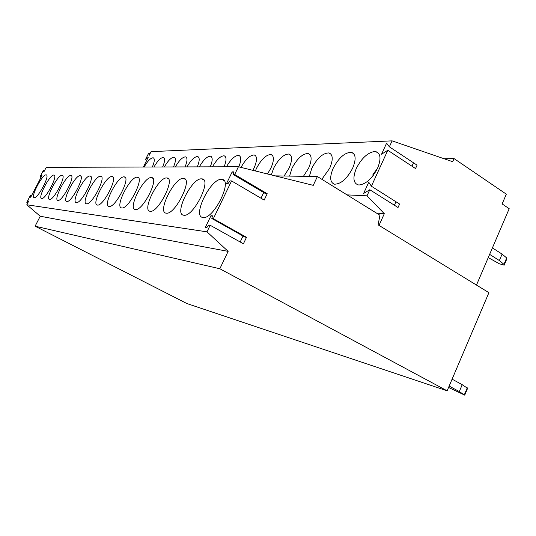 <?xml version="1.0" encoding="UTF-8"?>
<svg xmlns="http://www.w3.org/2000/svg" width="536" height="536" viewBox="0 0 536 536"><rect width="100%" height="100%" fill="white"/><g stroke="black" fill="none" stroke-linecap="round" stroke-linejoin="round"><path stroke-width="0.8" d="M476.484 285.065L509.2 208.698L502.125 203.935L506.326 194.166L454.072 158.596L452.692 161.711L392.091 140.854L151.065 151.648L149.256 155.259L148.767 153.001L150.02 153.725M146.656 160.445L145.397 159.721L148.204 157.35L143.353 167.038M145.397 159.721L148.767 153.001M392.091 140.854L389.37 146.817L386.603 143.159L381.538 154.241L387.796 150.274L371.394 186.227L368.755 182.213L363.616 193.463L369.793 189.737L367.019 195.821L347.033 194.876M356.427 168.197C361.586 158.261 367.596 152.7 374.456 151.514L375.863 151.634C380.721 153.423 381.29 158.944 377.565 168.204C372.131 178.562 365.974 184.163 359.107 184.994L358.041 184.866C353.184 182.923 352.648 177.362 356.427 168.197M289.554 176.103L292.02 168.19C297.199 158.515 302.572 153.618 308.133 153.49C311.932 155.011 312.086 159.916 308.602 168.197L303.436 176.317M333.218 168.197C338.839 157.671 344.903 152.371 351.422 152.298C355.884 153.993 356.293 159.293 352.655 168.197C346.906 178.903 340.809 184.23 334.37 184.183C329.915 182.347 329.526 177.021 333.218 168.197M309.339 176.411L311.818 168.197C317.212 158.107 322.913 153.015 328.916 152.921C333.03 154.522 333.305 159.614 329.74 168.197L321.841 179.299M212.45 166.823C216.705 159.534 220.618 155.862 224.169 155.809C226.634 156.807 226.614 160.472 224.102 166.79M226.433 166.783C230.842 159.239 234.949 155.44 238.741 155.4C241.388 156.465 241.414 160.277 238.822 166.843M241.012 167.393C245.629 159.199 250.064 155.065 254.305 154.971C257.347 156.291 257.24 160.7 253.977 168.19L252.858 170.334M199.325 166.864C203.439 159.815 207.164 156.251 210.501 156.184C212.812 157.149 212.732 160.693 210.266 166.83M153.966 167.004C157.591 160.773 160.726 157.597 163.38 157.49C165.195 158.314 164.941 161.477 162.629 166.977M186.977 166.904C190.957 160.076 194.514 156.619 197.657 156.539C199.828 157.463 199.7 160.907 197.268 166.87M144.13 167.038C147.648 160.974 150.67 157.892 153.182 157.772C154.897 158.569 154.616 161.644 152.331 167.011M175.339 166.937C179.191 160.324 182.602 156.968 185.563 156.874C187.607 157.765 187.433 161.108 185.041 166.91M164.351 166.971C168.09 160.552 171.359 157.289 174.16 157.189C176.083 158.046 175.868 161.296 173.51 166.944M255.37 170.957L256.556 168.19C261.367 159.239 266.178 154.676 270.975 154.515C274.244 155.896 274.211 160.452 270.881 168.19L267.464 173.965M271.343 174.93L273.648 168.19C278.64 158.891 283.712 154.167 288.87 154.02C292.388 155.467 292.448 160.19 289.038 168.19L284.08 176.016M454.072 158.596L444.049 158.736M447.138 390.818L219.84 268.75L228.135 251.371L206.99 231.84L210.166 225.261L243.418 243.793L246.493 237.321L213.341 218.695L231.572 180.934L264.181 200.089L267.203 193.717L234.694 174.475L238.426 166.75L313.259 185.349L317.379 176.538L379.937 215.224L378.115 224.859L488.906 292.669L447.138 390.818L186.957 303.57L35.101 226.192L40.233 216.229L26.807 204.765L28.763 201L26.8 202.34L30.297 195.6L30.8 195.653L30.217 197.181L30.72 197.235L41.989 175.52L41.473 175.507L41.882 175.728M367.019 195.821L384.305 213.697L379.019 225.415M384.305 213.697L376.52 213.107M44.542 170.616L43.965 170.301L43.403 171.788L43.925 171.795L46.243 167.333L238.426 166.75M219.84 268.75L35.101 226.192M206.99 231.84L26.807 204.765M213.341 218.695L211.834 218.52L212.497 215.84L210.996 215.673L205.335 227.391L206.809 227.599L208.672 225.06L210.166 225.261M234.694 174.475L233.126 174.455L233.743 171.875L232.189 171.868L226.614 183.392L228.155 183.446L230.018 180.887L231.572 180.934M43.965 170.301L43.443 170.301L39.972 176.974L40.488 176.987L41.473 175.507M46.083 174.87C42.277 174.24 30.143 197.556 34.25 197.65L34.27 197.657C37.922 198.709 50.411 174.776 46.176 174.877L46.083 174.87M109.143 206.454C115.408 208.015 131.246 176.9 124.238 176.887L124.037 176.867C117.552 176.022 102.316 206.085 109.096 206.447L109.143 206.454M49.573 199.452C53.694 200.605 66.879 175.205 62.136 175.292L62.029 175.279C57.734 174.609 44.944 199.305 49.54 199.446L49.573 199.452M57.942 200.437C62.337 201.643 75.904 175.44 70.866 175.513L70.745 175.507C66.169 174.81 53.031 200.263 57.908 200.43L57.942 200.437M201.563 178.857C191.72 177.778 173.604 214.474 183.701 215.211L183.788 215.224C193.362 217.388 212.39 179.071 201.918 178.883L201.563 178.857M221.502 179.366C210.688 178.227 191.855 216.624 202.916 217.469L203.017 217.482C213.549 219.814 233.381 179.64 221.904 179.399L221.502 179.366M137.156 177.208C130.154 176.324 114.409 207.506 121.706 207.928L121.759 207.935C128.533 209.596 144.928 177.262 137.377 177.222L137.156 177.208M53.821 175.071C49.781 174.421 37.326 198.407 41.667 198.521L41.694 198.528C45.573 199.626 58.397 174.984 53.922 175.078L53.821 175.071M80.032 175.741C75.141 175.017 61.633 201.281 66.819 201.476L66.853 201.482C71.549 202.749 85.519 175.694 80.166 175.754L80.032 175.741M89.934 175.996C84.708 175.245 70.799 202.36 76.326 202.595L76.36 202.601C81.392 203.935 95.783 175.962 90.075 176.009L89.934 175.996M111.856 176.558C105.84 175.748 91.066 204.759 97.385 205.067L97.431 205.074C103.24 206.554 118.563 176.565 112.037 176.572L111.856 176.558M100.52 176.264C94.912 175.486 80.588 203.519 86.49 203.787L86.531 203.794C91.931 205.194 106.778 176.25 100.674 176.277L100.52 176.264M151.326 177.57C143.735 176.645 127.461 209.047 135.333 209.529L135.394 209.536C142.744 211.305 159.721 177.657 151.574 177.59L151.326 177.57M150.174 211.271C158.167 213.154 175.781 178.086 166.951 177.986L166.676 177.959C158.428 176.994 141.584 210.708 150.107 211.264L150.174 211.271M166.247 213.16C174.977 215.177 193.268 178.555 183.674 178.414L183.366 178.388C174.368 177.369 156.907 212.511 166.167 213.154L166.247 213.16M317.379 176.538L275.142 175.875M228.135 251.371L40.233 216.229M28.689 201.147L28.267 200.933M41.071 177.302L40.488 176.987M40.964 177.503L39.972 176.974M31.383 195.962L30.8 195.653M27.798 202.856L26.8 202.34M27.879 202.709L27.289 202.407M371.394 186.227L399.588 204.049L398.034 207.512L369.793 189.737M389.37 146.817L417.068 165.155L415.541 168.559L387.796 150.274M246.493 237.321L244.898 237.08L211.834 218.52M243.029 236.028L240.188 241.991M267.203 193.717L265.555 193.63L233.126 174.455M263.719 192.545L261.019 198.226M394.402 205.221L395.957 201.757M411.963 166.207L413.504 162.79M212.35 216.43L210.996 215.673M233.555 172.672L232.189 171.868M377.411 168.532L373.672 173.45L372.775 174.964L373.324 175.312M373.572 174.97L372.775 174.964M492.403 247.9L502.105 254.118L499.364 260.556L503.967 264.355L504.162 265.179L499.257 263.725L488.249 257.595M502.105 254.118L506.688 257.95L506.875 258.794L504.343 264.75M489.629 254.365L499.364 260.556M452.096 379.16L462.22 384.687L459.305 391.575L464.712 395.139L448.572 387.454M462.22 384.687L467.593 388.312L464.792 394.952M449.148 386.088L459.305 391.575M506.688 257.95L503.967 264.355M467.271 387.823L464.377 394.677M153.785 158.12L153.182 157.772M224.088 180.679L221.904 179.399M378.744 153.517L375.863 151.634M203.801 179.969L201.918 178.883M353.928 153.919L351.422 152.298M185.302 179.346L183.674 178.414M331.107 154.314L328.916 152.921M168.371 178.79L166.951 177.986M310.056 154.696L308.133 153.49M152.82 178.294L151.574 177.59M290.572 155.078L288.87 154.02M138.476 177.838L137.377 177.222M272.489 155.44L270.975 154.515M125.21 177.429L124.238 176.887M255.652 155.788L254.305 154.971M112.902 177.054L112.037 176.572M239.94 156.13L238.741 155.4M101.451 176.706L100.674 176.277M225.247 156.452L224.169 155.809M90.772 176.391L90.075 176.009M211.479 156.76L210.501 156.184M80.789 176.096L80.166 175.754M198.541 157.061L197.657 156.539M71.435 175.821L70.866 175.513M186.361 157.343L185.563 156.874M62.652 175.567L62.136 175.292M174.883 157.611L174.16 157.189M54.391 175.332L53.922 175.078M164.043 157.872L163.38 157.49M46.599 175.111L46.176 174.877"/></g></svg>
